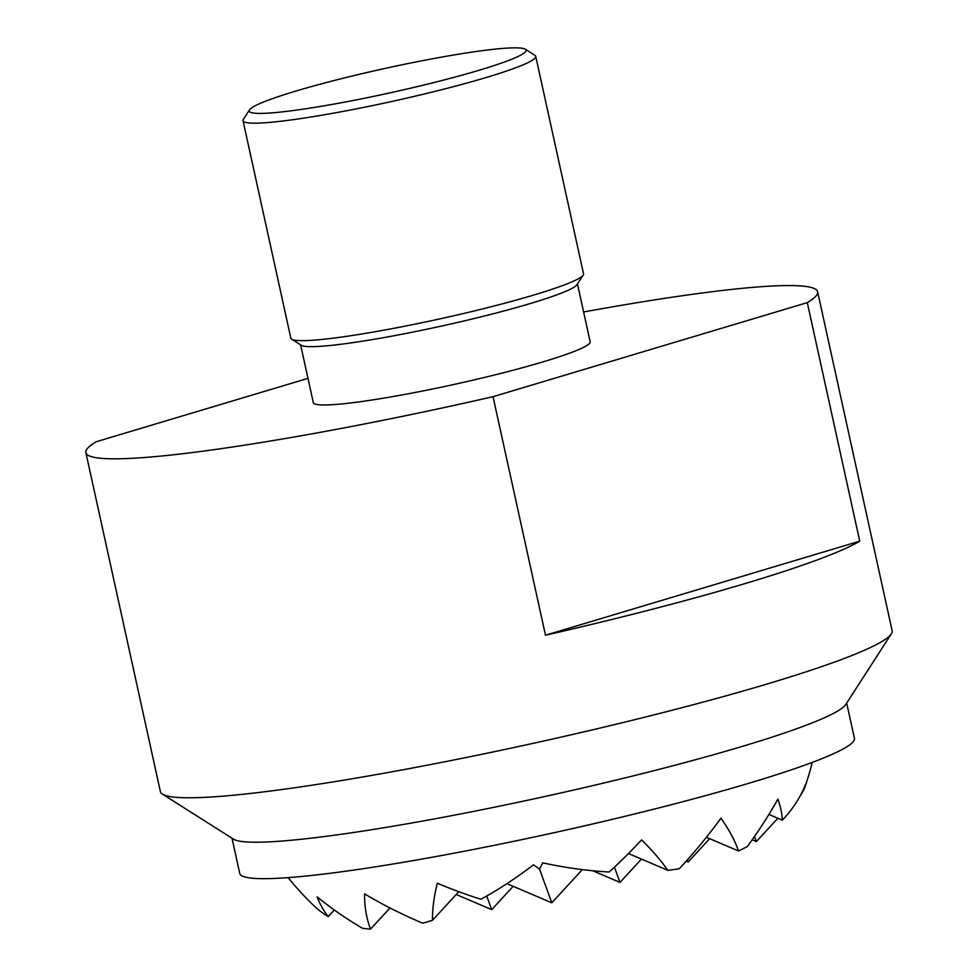 <?xml version="1.0" encoding="UTF-8"?>
<svg xmlns="http://www.w3.org/2000/svg" width="978" height="978" viewBox="0 0 978 978"><rect width="100%" height="100%" fill="white"/><g stroke="black" fill="none" stroke-linecap="round" stroke-linejoin="round"><path stroke-width="1.47" d="M846.679 703.072L854.43 738.329A314.671 27.665 167.6 0 1 658.512 807.999A314.671 27.665 167.6 0 1 316.505 874.919A314.671 27.665 167.6 0 1 239.757 873.464L232.006 838.219M162.434 794.112L233.473 839.148A314.671 27.665 -12.4 0 0 308.486 838.464A314.671 27.665 -12.4 0 0 742.351 746.373A314.671 27.665 -12.4 0 0 845.738 704.527L891.337 633.842A374.611 32.934 167.6 0 1 768.243 683.659A374.611 32.934 167.6 0 1 251.737 793.305A374.611 32.934 167.6 0 1 162.434 794.112A374.611 32.934 167.6 0 1 160.38 791.581L85.868 452.631A374.611 32.934 -12.4 0 0 177.226 454.354A374.611 32.934 -12.4 0 0 493.034 396.689L807.29 302.63A374.611 32.934 -12.4 0 0 817.62 291.75A374.611 32.934 -12.4 0 0 726.263 290.026A374.611 32.934 -12.4 0 0 583.621 311.982M817.62 291.75L892.132 630.7A374.611 32.934 167.6 0 1 891.337 633.842M807.29 302.63L859.735 541.164A374.611 32.934 167.6 0 1 545.479 635.223L493.034 396.689M577.46 283.975L590.162 341.75A141.737 12.457 167.6 0 1 501.922 373.131A141.737 12.457 167.6 0 1 347.875 403.278A141.737 12.457 167.6 0 1 313.315 402.63L300.613 344.855M243.021 120.697L290.833 338.168A149.842 13.179 -12.4 0 0 291.652 339.17L301.261 345.271A141.737 12.457 -12.4 0 0 335.051 344.965A141.737 12.457 -12.4 0 0 530.467 303.486A141.737 12.457 -12.4 0 0 577.044 284.635L583.206 275.075A149.842 13.179 -12.4 0 0 583.536 273.816L535.724 56.333A149.842 13.179 167.6 0 1 486.164 77.519A149.842 13.179 167.6 0 1 279.561 121.382A149.842 13.179 167.6 0 1 243.021 120.697A149.842 13.179 167.6 0 1 243.339 119.426L249.512 109.866A141.737 12.457 -12.4 0 0 326.334 105.428A141.737 12.457 -12.4 0 0 479.183 70.233A141.737 12.457 -12.4 0 0 525.284 49.23A141.737 12.457 -12.4 0 0 437.741 57.8A141.737 12.457 -12.4 0 0 296.077 91.015A141.737 12.457 -12.4 0 0 249.512 109.866M291.652 339.17A149.842 13.179 -12.4 0 0 327.373 338.853A149.842 13.179 -12.4 0 0 533.976 294.989A149.842 13.179 -12.4 0 0 583.206 275.075M525.284 49.23L534.893 55.33A149.842 13.179 167.6 0 1 535.724 56.333M307.972 378.364L96.186 441.75A374.611 32.934 -12.4 0 0 85.868 452.631M859.735 541.164L545.479 635.223M288.143 877.633A299.696 299.696 0 0 0 313.461 905.31A298.706 154.622 -51.5 0 0 328.241 916.582A296.811 141.028 -43.7 0 1 317.141 896.887A244.683 146.676 22.4 0 0 362.41 928.244A298.706 154.622 -51.5 0 0 370.54 929.1A279.842 132.959 -43.7 0 1 364.549 893.855A279.842 167.764 22.4 0 0 422.716 923.171A298.706 154.622 -51.5 0 0 432.484 920.286A244.683 116.26 -43.7 0 1 437.362 883.232A296.811 177.923 22.4 0 0 480.883 899.247A298.706 154.622 -51.5 0 0 533.462 864.833A181.028 71.198 23.5 0 1 539.55 869.136A181.028 86.015 -43.7 0 1 542.741 862.853A298.706 179.06 22.4 0 0 609.184 872.009A296.811 153.644 -51.5 0 0 641.556 839.882A244.683 96.235 23.5 0 1 667.815 870.334A298.706 179.06 22.4 0 0 679.319 868.708A279.842 144.854 -51.5 0 0 720.933 818.207A279.842 110.062 23.5 0 1 738.512 850.982A298.706 179.06 22.4 0 0 747.314 846.532A244.683 126.663 -51.5 0 0 777.938 799.063A296.811 116.737 23.5 0 1 782.351 820.175A298.706 179.06 22.4 0 0 805.64 784.173A181.028 86.015 -43.7 0 1 803.806 790.041A181.028 93.705 -51.5 0 0 806.227 783.195A298.706 117.482 23.5 0 1 805.823 784.454A298.706 117.482 23.5 0 1 805.09 786.483M803.231 790.664A298.706 117.482 23.5 0 1 800.151 795.896M370.54 929.1L390.002 907.963M432.484 920.286L458.792 891.704M328.241 916.582L334.305 909.992M539.55 869.136L551.8 902.804L506.946 883.647M486.726 895.995L491.689 909.638L456.225 894.491M491.689 909.638L513.157 886.312M551.8 902.804L582.35 869.613M667.815 870.334L628.475 853.525M614.441 867.156L619.991 882.4L592.729 870.75M619.991 882.4L641.458 859.075M754.515 836.471L756.373 841.581L777.84 818.256M802.351 791.618L803.806 790.041M756.373 841.581L752.18 839.796M687.4 859.833L688.182 861.985L709.649 838.659M782.351 820.175L768.928 814.442M738.512 850.982L706.409 837.278M688.182 861.985L686.226 861.153M805.823 784.454A299.696 299.696 0 0 0 812.253 762.4"/></g></svg>
